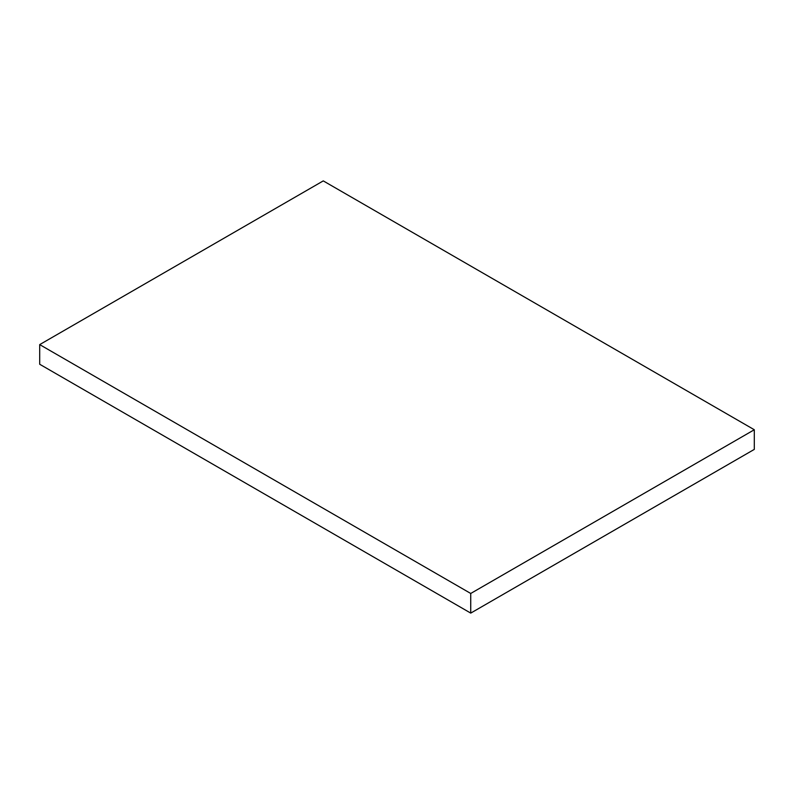 <?xml version="1.0" encoding="UTF-8"?>
<svg xmlns="http://www.w3.org/2000/svg" width="794" height="794" viewBox="0 0 794 794"><rect width="100%" height="100%" fill="white"/><g stroke="black" fill="none" stroke-linecap="round" stroke-linejoin="round"><path stroke-width="1.19" d="M39.7 344.606L39.7 364.257L470.733 613.107L754.3 449.394L754.3 429.743L323.267 180.893L39.7 344.606L470.733 593.465L470.733 613.107M470.733 593.465L754.3 429.743"/></g></svg>
